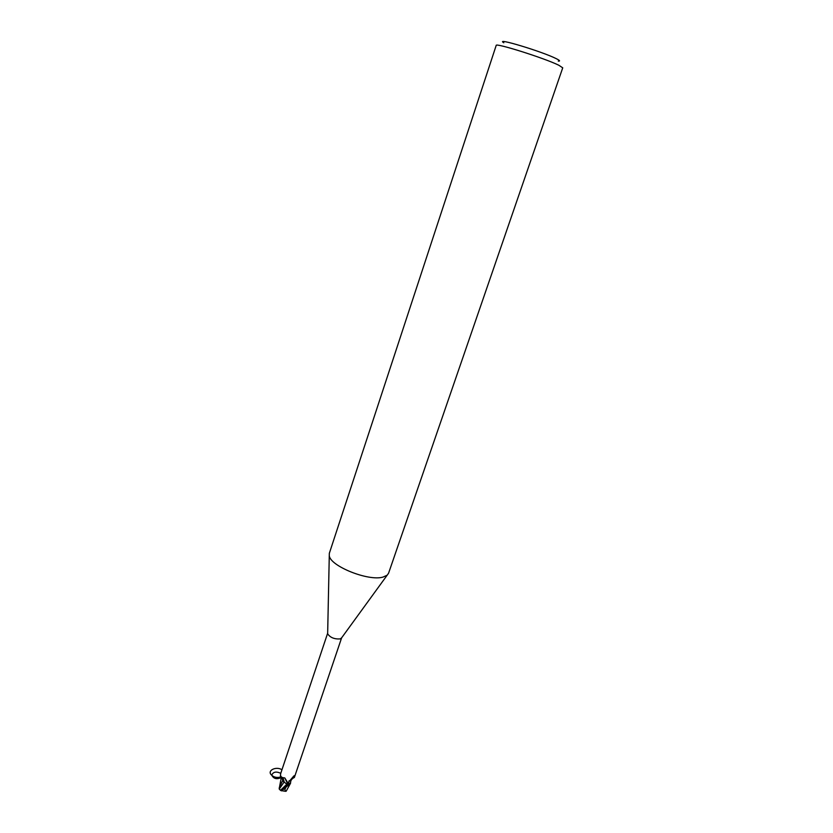 <?xml version="1.0" encoding="UTF-8"?>
<svg xmlns="http://www.w3.org/2000/svg" width="833" height="833" viewBox="0 0 833 833"><rect width="100%" height="100%" fill="white"/><g stroke="black" fill="none" stroke-linecap="round" stroke-linejoin="round"><path stroke-width="1.25" d="M388.563 573.239L387.168 575.197L382.972 577.102C368.446 581.455 330.264 566.169 329.274 555.715L329.337 553.299L496.187 45.43C494.937 42.504 544.782 58.227 558.818 65.245L562.733 67.827L388.563 573.239M294.361 777.428C291.862 778.73 290.623 780.375 290.634 782.354L289.093 784.582L288.156 782.624L293.841 775.971L294.382 775.679L294.351 777.522L341.624 637.849L340.187 638.921C334.356 639.275 330.18 637.568 327.65 633.798L327.671 633.163M558.277 61.111C560.484 61.236 559.786 60.403 556.184 58.622C542.137 51.511 494.052 37.027 503.798 42.775M281.773 790.756L288.864 784.728L287.354 784.676L283.012 781.042L281.658 777.127M283.012 781.042L284.199 781.864L282.949 777.699L284.771 777.918L287.114 781.687L287.323 784.54L287.114 781.687M327.671 633.153L280.856 773.045C280.055 775.544 280.752 777.095 282.949 777.699M289.093 784.582L287.323 784.54M288.489 784.124L289.072 780.76M293.476 776.294L294.434 775.96M280.856 789.955L287.083 783.968L287.364 784.717L280.44 790.278L279.253 789.08L284.168 781.906L282.585 780.656L287.354 784.676L290.217 783.832L286.167 791.225L285.417 791.288L284.896 789.215L283.834 788.976L281.741 790.746M290.582 783.093L290.363 783.624M279.378 787.633L282.585 780.656M279.253 789.08L279.294 787.789M285.646 787.654L283.834 788.976M284.896 789.215L285.813 787.685M288.718 784.78L287.364 784.717M281.346 776.877C276.889 778.126 273.37 777.272 270.808 774.315C267.705 769.931 276.795 766.204 281.95 769.775M280.773 773.316C276.181 771.233 273.182 771.827 271.766 775.117C273.536 778.793 276.691 779.605 281.262 777.553M284.813 788.257L283.678 787.956M341.238 638.38L387.168 575.197M270.808 774.315L271.766 775.117M281.804 777.21L280.346 776.012M287.343 783.218L284.771 777.918M327.65 633.798L329.274 555.715M281.627 790.694L285.417 791.288M279.492 787.164L281.2 777.991M279.19 788.101L279.763 786.383M280.44 790.278L281.408 790.84"/></g></svg>
